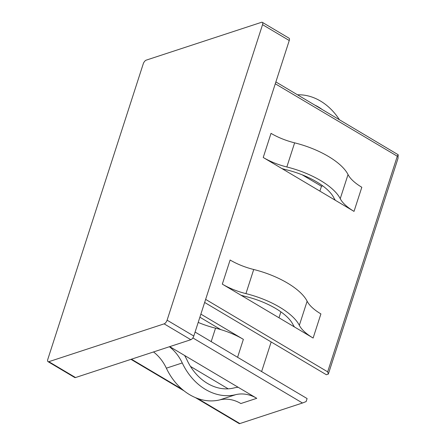 <?xml version="1.0" encoding="UTF-8"?>
<svg xmlns="http://www.w3.org/2000/svg" width="446" height="446" viewBox="0 0 446 446"><rect width="100%" height="100%" fill="white"/><g stroke="black" fill="none" stroke-linecap="round" stroke-linejoin="round"><path stroke-width="0.67" d="M240.94 295.191L222.32 284.135L230.114 260.012A38.685 15.733 -162.1 0 0 253.718 269.495A55.265 22.478 17.9 0 1 287.441 283.048A55.265 22.478 17.9 0 1 307.127 301.206A38.685 15.733 -162.1 0 0 320.908 313.917L313.12 338.04L240.94 295.191A45.62 18.559 -162.1 0 0 246.186 296.629A48.324 19.657 17.9 0 1 275.673 308.476A48.324 19.657 17.9 0 1 292.888 324.353A45.62 18.559 -162.1 0 0 294.499 326.985M222.32 284.135A38.685 15.733 -162.1 0 0 245.93 293.619A55.265 22.478 17.9 0 1 279.648 307.171A55.265 22.478 17.9 0 1 299.338 325.329A38.685 15.733 -162.1 0 0 313.12 338.04M238.147 387.262A45.62 36.388 -108.2 0 0 233.832 387.987A48.324 38.546 -108.2 0 1 207.474 383.426A48.324 38.546 -108.2 0 1 187.125 360.257A45.62 36.388 -108.2 0 0 184.588 355.468L256.768 398.317L240.862 403.535A38.685 30.852 -108.2 0 0 219.761 399.889A55.265 44.076 -108.2 0 1 189.622 394.677A55.265 44.076 -108.2 0 1 166.352 368.179A38.685 30.852 -108.2 0 0 153.513 351.955M256.768 398.317A38.685 30.852 -108.2 0 0 235.666 394.671A55.265 44.076 -108.2 0 1 205.528 389.458A55.265 44.076 -108.2 0 1 182.258 362.96L166.352 368.179M297.571 94.808A55.265 44.076 -108.2 0 1 320.462 101.025A55.265 44.076 -108.2 0 1 339.35 119.617M315.227 105.295A48.324 38.546 -108.2 0 1 318.511 107.051A48.324 38.546 -108.2 0 1 321.694 109.131M167.094 320.183L193.798 336.039L289.253 40.519L262.543 24.664A3.468 1.544 -59.3 0 0 262.326 22.333A3.468 1.544 -59.3 0 0 261.534 22.3L146.221 60.138A3.468 1.544 -59.3 0 0 143.255 63.806L47.806 359.325A3.468 1.544 -59.3 0 0 48.023 361.656A3.468 1.544 -59.3 0 0 48.82 361.689L164.134 323.852A3.468 1.544 -59.3 0 0 167.094 320.183L262.543 24.664M193.798 336.039A3.468 1.544 120.7 0 1 190.838 339.707L164.134 323.852M48.82 361.689L75.525 377.545L190.838 339.707M75.525 377.545A3.468 1.544 120.7 0 1 74.727 377.511L48.023 361.656M262.326 22.333L289.036 38.189A3.468 1.544 120.7 0 1 289.253 40.519M354.024 211.387L263.229 157.483A38.685 15.733 -162.1 0 0 286.834 166.971A55.265 22.478 17.9 0 1 340.242 198.676A38.685 15.733 -162.1 0 0 354.024 211.387L361.817 187.264A38.685 15.733 -162.1 0 1 348.036 174.553A55.265 22.478 17.9 0 0 294.628 142.843A38.685 15.733 -162.1 0 1 271.023 133.36L263.229 157.483M275.873 81.93L398.194 154.745L397.988 158.464L328.345 374.071L327.665 371.836L397.302 156.223L275.277 83.776M327.665 371.836L205.639 299.383M328.345 374.071L326.361 374.724L204.647 302.46M197.572 398.451L239.859 423.561L302.488 403.011L306.129 401.578L307.104 398.568L195.086 332.058M190.498 366.445L228.19 388.828M302.488 403.011L192.856 337.923M169.72 346.637L184.588 355.468M199.886 317.206L220.781 329.611A45.62 18.559 17.9 0 1 243.371 339.356L237.584 357.291M200.878 314.129L243.371 339.356M322.703 185.859L321.466 186.266L319.893 191.122M280.896 311.865L278.99 317.775M271.174 341.959L261.618 371.557M321.466 186.266L302.182 174.815M281.85 168.538A45.62 18.559 -162.1 0 0 287.09 169.976A48.324 19.657 17.9 0 1 333.798 197.706A45.62 18.559 -162.1 0 0 335.409 200.338M211.192 341.619L215.535 328.172A45.62 18.559 17.9 0 1 220.781 329.611M215.535 328.172A48.324 19.657 17.9 0 1 198.202 322.408M169.413 346.737A38.685 30.852 -108.2 0 1 182.258 362.96M239.859 423.561L239.524 423.6M398.194 154.745L397.302 156.223M307.127 301.206L299.338 325.329M235.666 394.671L219.761 399.889M131.447 359.192L182.18 389.313M340.242 198.676L348.036 174.553M286.834 166.971L294.628 142.843M253.718 269.495L245.93 293.619M239.357 423.7L195.393 397.598M184.126 390.908L130.973 359.353"/></g></svg>
